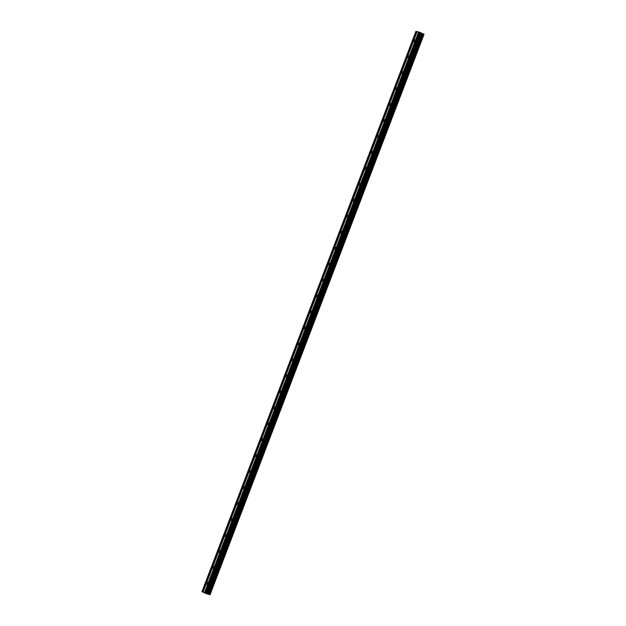 <?xml version="1.0" encoding="UTF-8"?>
<svg xmlns="http://www.w3.org/2000/svg" width="626" height="626" viewBox="0 0 626 626"><rect width="100%" height="100%" fill="white"/><g stroke="black" fill="none" stroke-linecap="round" stroke-linejoin="round"><path stroke-width="0.94" d="M414.983 40.94A0.962 0.571 114.1 0 1 414.036 41.668A0.962 0.571 114.1 0 1 413.872 40.635A0.962 0.571 114.1 0 1 414.819 39.907A0.962 0.571 114.1 0 1 414.983 40.94M408.888 56.896A0.962 0.571 114.1 0 1 407.941 57.623A0.962 0.571 114.1 0 1 407.776 56.59A0.962 0.571 114.1 0 1 408.731 55.863A0.962 0.571 114.1 0 1 408.888 56.896M402.8 72.843A0.962 0.571 114.1 0 1 401.845 73.578A0.962 0.571 114.1 0 1 401.689 72.546A0.962 0.571 114.1 0 1 402.635 71.818A0.962 0.571 114.1 0 1 402.8 72.843M396.704 88.798A0.962 0.571 114.1 0 1 395.757 89.534A0.962 0.571 114.1 0 1 395.593 88.501A0.962 0.571 114.1 0 1 396.54 87.773A0.962 0.571 114.1 0 1 396.704 88.798M390.608 104.753A0.962 0.571 114.1 0 1 389.662 105.489A0.962 0.571 114.1 0 1 389.505 104.456A0.962 0.571 114.1 0 1 390.452 103.728A0.962 0.571 114.1 0 1 390.608 104.753M384.52 120.708A0.962 0.571 114.1 0 1 383.574 121.444A0.962 0.571 114.1 0 1 383.409 120.411A0.962 0.571 114.1 0 1 384.356 119.683A0.962 0.571 114.1 0 1 384.52 120.708M378.425 136.664A0.962 0.571 114.1 0 1 377.478 137.391A0.962 0.571 114.1 0 1 377.314 136.366A0.962 0.571 114.1 0 1 378.268 135.639A0.962 0.571 114.1 0 1 378.425 136.664M372.337 152.619A0.962 0.571 114.1 0 1 371.382 153.347A0.962 0.571 114.1 0 1 371.226 152.321A0.962 0.571 114.1 0 1 372.173 151.594A0.962 0.571 114.1 0 1 372.337 152.619M366.241 168.574A0.962 0.571 114.1 0 1 365.294 169.302A0.962 0.571 114.1 0 1 365.13 168.277A0.962 0.571 114.1 0 1 366.077 167.549A0.962 0.571 114.1 0 1 366.241 168.574M360.153 184.529A0.962 0.571 114.1 0 1 359.199 185.257A0.962 0.571 114.1 0 1 359.042 184.232A0.962 0.571 114.1 0 1 359.989 183.496A0.962 0.571 114.1 0 1 360.153 184.529M354.058 200.484A0.962 0.571 114.1 0 1 353.111 201.212A0.962 0.571 114.1 0 1 352.947 200.187A0.962 0.571 114.1 0 1 353.893 199.451A0.962 0.571 114.1 0 1 354.058 200.484M347.962 216.44A0.962 0.571 114.1 0 1 347.015 217.167A0.962 0.571 114.1 0 1 346.851 216.142A0.962 0.571 114.1 0 1 347.806 215.407A0.962 0.571 114.1 0 1 347.962 216.44M341.874 232.395A0.962 0.571 114.1 0 1 340.927 233.122A0.962 0.571 114.1 0 1 340.763 232.097A0.962 0.571 114.1 0 1 341.71 231.362A0.962 0.571 114.1 0 1 341.874 232.395M335.779 248.35A0.962 0.571 114.1 0 1 334.832 249.078A0.962 0.571 114.1 0 1 334.667 248.045A0.962 0.571 114.1 0 1 335.622 247.317A0.962 0.571 114.1 0 1 335.779 248.35M329.691 264.297A0.962 0.571 114.1 0 1 328.736 265.033A0.962 0.571 114.1 0 1 328.58 264A0.962 0.571 114.1 0 1 329.526 263.272A0.962 0.571 114.1 0 1 329.691 264.297M323.595 280.252A0.962 0.571 114.1 0 1 322.648 280.988A0.962 0.571 114.1 0 1 322.484 279.955A0.962 0.571 114.1 0 1 323.431 279.227A0.962 0.571 114.1 0 1 323.595 280.252M317.499 296.208A0.962 0.571 114.1 0 1 316.553 296.943A0.962 0.571 114.1 0 1 316.388 295.91A0.962 0.571 114.1 0 1 317.343 295.182A0.962 0.571 114.1 0 1 317.499 296.208M311.412 312.163A0.962 0.571 114.1 0 1 310.465 312.898A0.962 0.571 114.1 0 1 310.3 311.865A0.962 0.571 114.1 0 1 311.247 311.138A0.962 0.571 114.1 0 1 311.412 312.163M305.316 328.118A0.962 0.571 114.1 0 1 304.369 328.846A0.962 0.571 114.1 0 1 304.205 327.821A0.962 0.571 114.1 0 1 305.159 327.093A0.962 0.571 114.1 0 1 305.316 328.118M299.228 344.073A0.962 0.571 114.1 0 1 298.273 344.801A0.962 0.571 114.1 0 1 298.117 343.776A0.962 0.571 114.1 0 1 299.064 343.048A0.962 0.571 114.1 0 1 299.228 344.073M293.132 360.028A0.962 0.571 114.1 0 1 292.185 360.756A0.962 0.571 114.1 0 1 292.021 359.731A0.962 0.571 114.1 0 1 292.968 359.003A0.962 0.571 114.1 0 1 293.132 360.028M287.044 375.983A0.962 0.571 114.1 0 1 286.09 376.711A0.962 0.571 114.1 0 1 285.933 375.686A0.962 0.571 114.1 0 1 286.88 374.951A0.962 0.571 114.1 0 1 287.044 375.983M280.949 391.939A0.962 0.571 114.1 0 1 280.002 392.666A0.962 0.571 114.1 0 1 279.838 391.641A0.962 0.571 114.1 0 1 280.784 390.906A0.962 0.571 114.1 0 1 280.949 391.939M274.853 407.894A0.962 0.571 114.1 0 1 273.906 408.622A0.962 0.571 114.1 0 1 273.742 407.596A0.962 0.571 114.1 0 1 274.697 406.861A0.962 0.571 114.1 0 1 274.853 407.894M268.765 423.849A0.962 0.571 114.1 0 1 267.811 424.577A0.962 0.571 114.1 0 1 267.654 423.552A0.962 0.571 114.1 0 1 268.601 422.816A0.962 0.571 114.1 0 1 268.765 423.849M262.67 439.804A0.962 0.571 114.1 0 1 261.723 440.532A0.962 0.571 114.1 0 1 261.558 439.507A0.962 0.571 114.1 0 1 262.505 438.771A0.962 0.571 114.1 0 1 262.67 439.804M256.582 455.759A0.962 0.571 114.1 0 1 255.627 456.487A0.962 0.571 114.1 0 1 255.471 455.454A0.962 0.571 114.1 0 1 256.417 454.726A0.962 0.571 114.1 0 1 256.582 455.759M250.486 471.707A0.962 0.571 114.1 0 1 249.539 472.442A0.962 0.571 114.1 0 1 249.375 471.409A0.962 0.571 114.1 0 1 250.322 470.682A0.962 0.571 114.1 0 1 250.486 471.707M244.39 487.662A0.962 0.571 114.1 0 1 243.444 488.397A0.962 0.571 114.1 0 1 243.279 487.364A0.962 0.571 114.1 0 1 244.234 486.637A0.962 0.571 114.1 0 1 244.39 487.662M238.303 503.617A0.962 0.571 114.1 0 1 237.356 504.353A0.962 0.571 114.1 0 1 237.191 503.32A0.962 0.571 114.1 0 1 238.138 502.592A0.962 0.571 114.1 0 1 238.303 503.617M232.207 519.572A0.962 0.571 114.1 0 1 231.26 520.308A0.962 0.571 114.1 0 1 231.096 519.275A0.962 0.571 114.1 0 1 232.05 518.547A0.962 0.571 114.1 0 1 232.207 519.572M226.119 535.527A0.962 0.571 114.1 0 1 225.164 536.255A0.962 0.571 114.1 0 1 225.008 535.23A0.962 0.571 114.1 0 1 225.955 534.502A0.962 0.571 114.1 0 1 226.119 535.527M220.023 551.483A0.962 0.571 114.1 0 1 219.077 552.21A0.962 0.571 114.1 0 1 218.912 551.185A0.962 0.571 114.1 0 1 219.859 550.457A0.962 0.571 114.1 0 1 220.023 551.483M213.928 567.438A0.962 0.571 114.1 0 1 212.981 568.165A0.962 0.571 114.1 0 1 212.824 567.14A0.962 0.571 114.1 0 1 213.771 566.413A0.962 0.571 114.1 0 1 213.928 567.438M207.84 583.393A0.962 0.571 114.1 0 1 206.893 584.121A0.962 0.571 114.1 0 1 206.729 583.096A0.962 0.571 114.1 0 1 207.675 582.36A0.962 0.571 114.1 0 1 207.84 583.393M205.821 593.072L207.096 593.573M205.101 592.877L206.244 593.331M207.237 593.464L210.062 594.7L206.791 593.824L201.94 591.703L207.237 593.464L421.235 33.061L420.187 32.482L418.935 32.106L204.937 592.509M210.031 594.677L423.927 34.227M418.927 32.114L417.135 31.621L203.137 592.024M209.953 594.575L423.951 34.172L209.953 594.575L423.951 34.172L421.235 33.061M417.127 31.636L415.938 31.3L201.94 591.703M202.918 591.977L416.916 31.574M202.777 591.93L416.775 31.527M208.646 594.058L422.644 33.655M208.536 594.011L422.534 33.608M206.189 592.885L420.187 32.482M205.766 592.728L419.764 32.325M204.718 592.462L418.716 32.059M204.577 592.415L418.575 32.004M209.906 594.551L423.904 34.148M209.585 594.403L423.583 34M209.499 594.371L423.497 33.968L209.499 594.371M209.428 594.348L423.426 33.945M208.2 593.894L422.198 33.491M208.028 593.816L422.026 33.413M207.331 593.511L421.329 33.108M207.089 593.299L421.087 32.896M207.003 593.252L421.001 32.842M210.054 594.692L424.052 34.289"/></g></svg>
